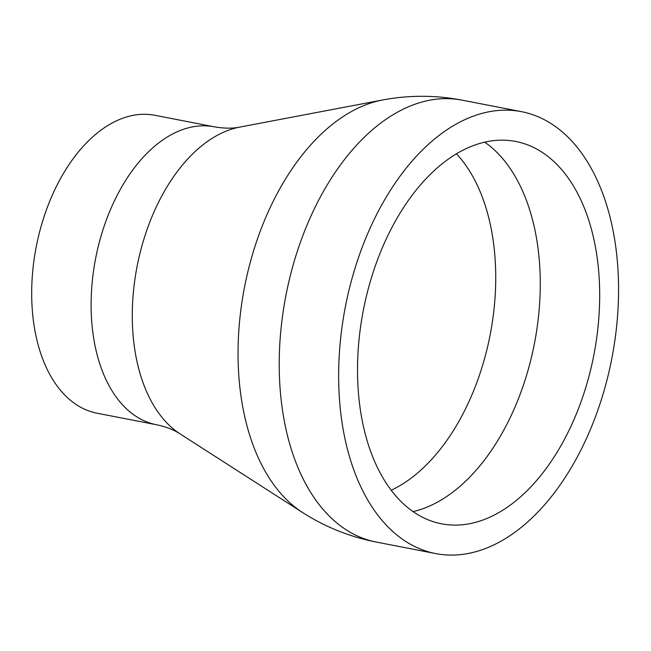 <?xml version="1.0" encoding="UTF-8"?>
<svg xmlns="http://www.w3.org/2000/svg" width="651" height="651" viewBox="0 0 651 651"><rect width="100%" height="100%" fill="white"/><g stroke="black" fill="none" stroke-linecap="round" stroke-linejoin="round"><path stroke-width="0.98" d="M483.506 519.807A194.739 117.416 -79 0 1 441.533 523.803A194.739 117.416 -79 0 1 358.628 344.062A194.739 117.416 -79 0 1 473.7 145.458A194.739 117.416 -79 0 1 515.673 141.454A194.739 117.416 -79 0 1 598.578 321.195A194.739 117.416 -79 0 1 483.506 519.807M472.935 116.285A225.083 135.717 -79 0 1 521.451 111.663A225.083 135.717 -79 0 1 617.278 319.413A225.083 135.717 -79 0 1 484.271 548.972A225.083 135.717 -79 0 1 435.755 553.594A225.083 135.717 -79 0 1 339.928 345.844A225.083 135.717 -79 0 1 472.935 116.285M122.217 118.417A151.74 91.49 -79 0 1 154.922 115.3L214.342 126.823A151.74 91.49 -79 0 0 181.637 129.94A151.74 91.49 -79 0 0 91.97 284.699A151.74 91.49 -79 0 0 156.574 424.753L97.154 413.23A151.74 91.49 -79 0 1 32.55 273.176A151.74 91.49 -79 0 1 122.217 118.417M484.71 142.154A194.739 117.416 -79 0 1 536.017 334.744A194.739 117.416 -79 0 1 424.086 508.285A194.739 117.416 -79 0 1 413.076 511.588M435.755 553.594L376.335 542.08A225.083 135.717 -79 0 1 280.508 334.321A225.083 135.717 -79 0 1 413.515 104.762A225.083 135.717 -79 0 1 462.031 100.14C435.535 95.054 409.031 95.005 382.519 100.002A216.067 130.273 -79 0 0 366.961 104.363A216.067 130.273 -79 0 0 242.335 299.566A216.067 130.273 -79 0 0 302.528 512.492L180.262 434.005A160.764 96.934 -79 0 1 135.473 275.576A160.764 96.934 -79 0 1 228.2 130.338A160.764 96.934 -79 0 1 239.771 127.091L382.519 100.002M456.457 153.791A187.065 112.794 -79 0 1 490.146 334.866A187.065 112.794 -79 0 1 391.218 490.236M521.451 111.663L462.031 100.14M180.262 434.005C174.118 429.92 166.217 426.836 156.574 424.753M239.771 127.091C232.545 128.589 224.066 128.499 214.342 126.823M376.335 542.08C349.856 536.888 325.256 527.025 302.528 512.492"/></g></svg>
